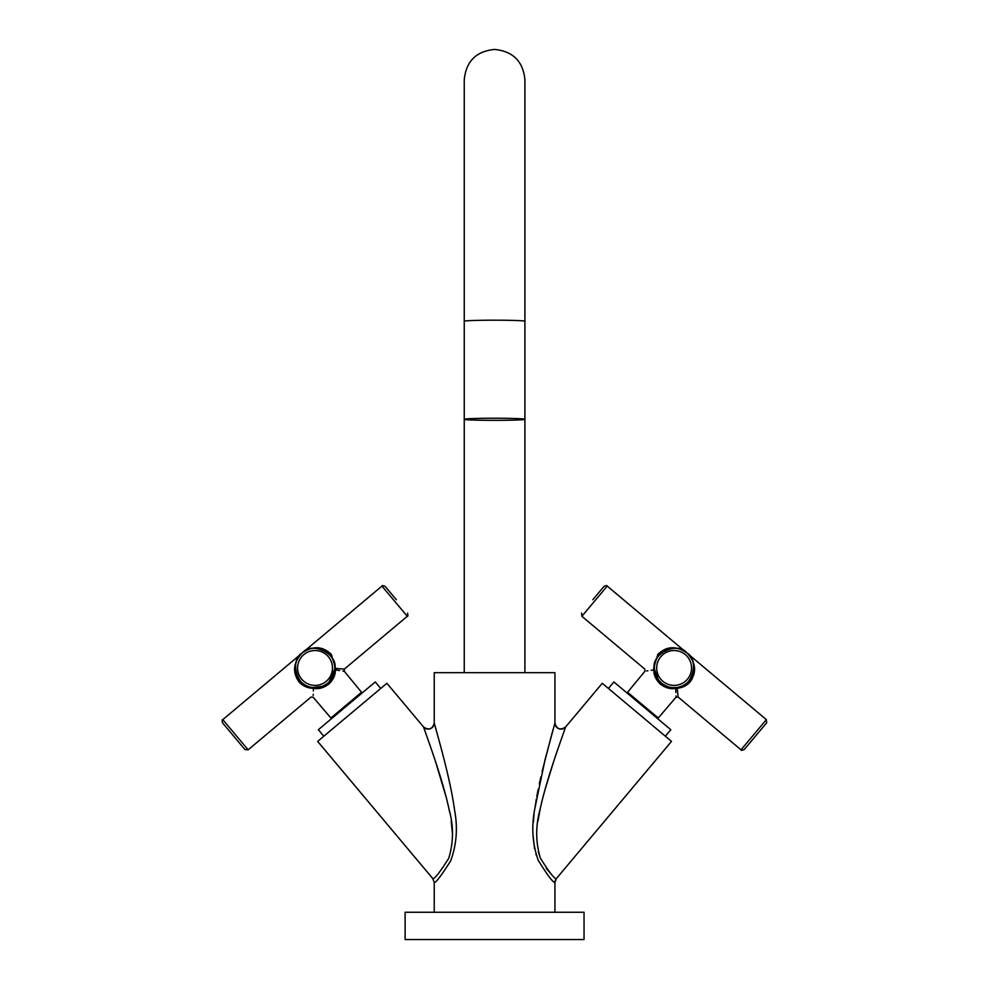 <?xml version="1.0" encoding="UTF-8"?>
<svg xmlns="http://www.w3.org/2000/svg" width="989" height="989" viewBox="0 0 989 989"><rect width="100%" height="100%" fill="white"/><g stroke="black" fill="none" stroke-linecap="round" stroke-linejoin="round"><path stroke-width="1.48" d="M434.319 723.367L434.233 723.046A6.07 6.07 -17.3 0 1 423.515 726.94L386.884 683.288L317.654 741.391L432.811 878.615C434.53 879.11 439.821 872.372 448.672 858.403C453.63 842.48 453.728 826 448.981 808.977C442.689 779.307 427.409 738.202 423.515 726.94L423.787 727.706M554.928 912.254L554.928 882.522A6.07 6.07 129.5 0 1 556.35 878.615L671.506 741.391L602.264 683.288L565.646 726.94C561.851 737.93 546.558 779.109 540.254 808.656C535.506 825.605 535.531 842.072 540.34 858.044C549.118 872.15 554.458 879.011 556.35 878.615L554.928 882.509C553.012 882.584 547.461 875.191 538.251 860.331C532.478 844.05 531.291 826.989 534.728 809.126L545.137 759.28L554.928 723.046L554.928 672.668L434.233 672.668L434.233 723.046C437.398 734.839 450.341 778.566 454.532 809.83C457.932 827.818 456.609 844.89 450.576 861.06C441.242 875.698 435.79 882.856 434.233 882.509L434.233 912.254M550.045 872.768L546.336 868.441M540.451 858.316L538.35 851.999M537.929 821.204L540.217 808.779M543.122 796.652L545.137 789.234M545.162 789.135L553.753 761.27M553.481 728.176L551.157 736.57M551.12 736.706L542.108 771.593M540.884 776.884L539.302 783.98M538.201 789.234L536.767 796.615M536.322 799.124L534.69 809.435M534.097 814.058L533.294 822.477M533.009 834.79L534.554 848.624M535.951 854.125L536.471 855.708M424.009 728.3L428.806 741.874M429.275 743.221L430.87 747.832M435.519 761.604L446.138 797.072M448.944 808.792L449.686 812.352M451.231 821.204L452.43 833.356M554.928 723.046L554.928 723.046A6.07 6.07 17.3 0 0 565.646 726.94L565.646 726.94C560.293 730.537 556.72 729.239 554.928 723.046L554.928 723.046M437.002 732.923L434.999 725.753M405.119 912.254L584.042 912.254L584.042 939.55L405.119 939.55L405.119 912.254M323.811 736.224L318.359 729.709L375.276 681.953L380.728 688.455M608.42 688.455L613.885 681.953L670.802 729.709L665.35 736.224M333.058 678.837L335.061 673.175M329.312 681.569L334.715 669.12A1.521 0.853 -176.6 0 0 335.407 669.887C346.731 671.593 346.731 671.593 335.407 669.887L339.647 670.542M342.849 671.012L343.554 671.111M339.14 668.7L335.568 668.416C346.941 669.281 346.941 669.281 335.568 668.416A1.521 0.853 -176.6 0 0 334.715 669.12C338.881 654.409 311.696 640.748 302.374 652.864C288.813 659.947 297.553 689.086 312.759 687.553A1.521 0.853 -83.4 0 0 311.918 688.257C310.793 699.606 310.793 699.606 311.918 688.257C310.793 699.606 310.793 699.606 311.918 688.257C306.553 687.751 302.177 685.538 298.777 681.606C292.175 671.642 293.374 662.061 302.374 652.864A19.718 19.718 0 0 1 330.141 655.299A19.718 19.718 0 0 1 327.718 683.065A19.718 19.718 0 0 1 299.939 680.642A19.718 19.718 0 0 1 302.374 652.864C312.981 645.594 322.624 646.077 331.303 654.322L335.568 668.416A1.521 0.865 97 0 0 335.407 669.887C335.432 675.153 333.194 679.938 328.682 684.215C323.65 687.924 318.557 689.308 313.402 688.356C313.105 699.804 313.105 699.804 313.402 688.356A1.521 0.853 -83.4 0 0 312.759 687.553L318.297 687.404M396.354 599.742L385.141 586.378C382.842 585.476 381.766 585.389 381.939 586.094L222.797 719.633L248.14 749.835L244.938 749.551L233.725 736.199L244.938 749.551M381.939 586.094L407.283 616.295L344.395 669.071L340.006 668.762M325.95 684.388L324.145 685.451M322.167 686.354L312.759 687.553M311.918 688.257A1.521 0.865 -177 0 1 313.402 688.356M313.216 695.514L313.253 694.266M313.34 690.952L313.377 689.284M334.715 669.12L334.146 672.804M332.415 677.28L331.896 678.182M233.725 736.199L222.525 722.835C221.993 720.425 222.08 719.362 222.797 719.633M666.549 687.602L672.471 688.591M658.353 679.802L654.434 669.12A1.521 0.853 -3.4 0 0 653.593 668.416C642.22 669.281 642.22 669.281 653.593 668.416C642.22 669.281 642.22 669.281 653.593 668.416L657.858 654.322C666.537 646.077 676.179 645.594 686.786 652.864A19.718 19.718 0 0 1 689.222 680.642A19.718 19.718 0 0 1 661.443 683.065A19.718 19.718 0 0 1 659.02 655.299A19.718 19.718 0 0 1 686.786 652.864C677.465 640.748 650.28 654.409 654.434 669.12C654.594 674.164 656.931 678.813 661.443 683.065C666.438 686.786 671.42 688.282 676.402 687.553A1.521 0.853 -96.6 0 0 675.759 688.356C676.056 699.804 676.056 699.804 675.759 688.356L675.858 692.572M675.957 695.885L675.981 696.59M677.589 691.83L677.242 688.257C678.367 699.606 678.367 699.606 677.242 688.257A1.521 0.853 -96.6 0 0 676.402 687.553C691.608 689.086 700.348 659.947 686.786 652.864C695.786 662.061 696.985 671.642 690.384 681.606C686.984 685.538 682.608 687.751 677.242 688.257A1.521 0.865 177 0 0 675.759 688.356C670.579 689.296 665.486 687.924 660.479 684.215C655.954 679.913 653.717 675.141 653.754 669.887C642.43 671.593 642.43 671.593 653.754 669.887A1.521 0.853 -3.4 0 0 654.434 669.12M755.435 736.199L744.223 749.551C741.96 750.478 740.897 750.577 741.021 749.835L766.364 719.633L766.636 722.835L755.435 736.199L766.636 722.835M741.021 749.835L678.12 697.06L677.663 692.683M661.431 683.053L658.476 679.975M592.807 599.742L604.019 586.378C606.245 585.426 607.308 585.34 607.221 586.094L581.878 616.295L581.594 613.093M653.593 668.416A1.521 0.865 -97 0 1 653.754 669.887M646.67 670.95L647.906 670.777M651.182 670.295L652.839 670.035M676.402 687.553L672.681 687.627M494.574 420.35A30.325 1.063 180 0 0 524.912 419.287A30.325 1.063 180 0 0 494.574 418.236A30.325 1.063 180 0 0 464.249 419.287A30.325 1.063 180 0 0 494.574 420.35M362.147 692.968L361.566 692.275L330.895 718.002L313.167 697.233L311.041 697.06L248.14 749.835M303.833 654.607A17.443 17.443 0 0 0 301.682 679.171A17.443 17.443 0 0 0 326.246 681.322A17.443 17.443 0 0 0 328.397 656.758A17.443 17.443 0 0 0 303.833 654.607M657.673 718.706L658.266 718.002L627.595 692.275L644.964 671.197L644.766 669.071L581.878 616.295M685.328 654.607A17.443 17.443 0 0 0 660.763 656.758A17.443 17.443 0 0 0 662.914 681.322A17.443 17.443 0 0 0 687.479 679.171A17.443 17.443 0 0 0 685.328 654.607M464.249 321.24L464.249 79.775C466.054 61.355 476.154 51.243 494.574 49.45C512.994 51.243 523.107 61.355 524.912 79.775L524.912 321.24A30.325 1.063 180 0 0 494.574 320.189A30.325 1.063 180 0 0 464.249 321.24L464.249 672.668M432.811 878.615L434.233 882.509M423.515 726.94C428.867 730.537 432.44 729.239 434.233 723.046L434.233 723.046M361.566 692.275L344.197 671.197L344.395 669.071M407.283 616.295C407.95 616.654 408.049 615.591 407.567 613.093M298.567 657.141L302.374 652.864L298.567 657.141M331.488 718.706L330.895 718.002M658.266 718.002L675.994 697.233L678.12 697.06M766.364 719.633L686.786 652.864L681.928 649.872L686.786 652.864L607.221 586.094M627.014 692.968L627.595 692.275M524.912 672.668L524.912 79.775"/></g></svg>
